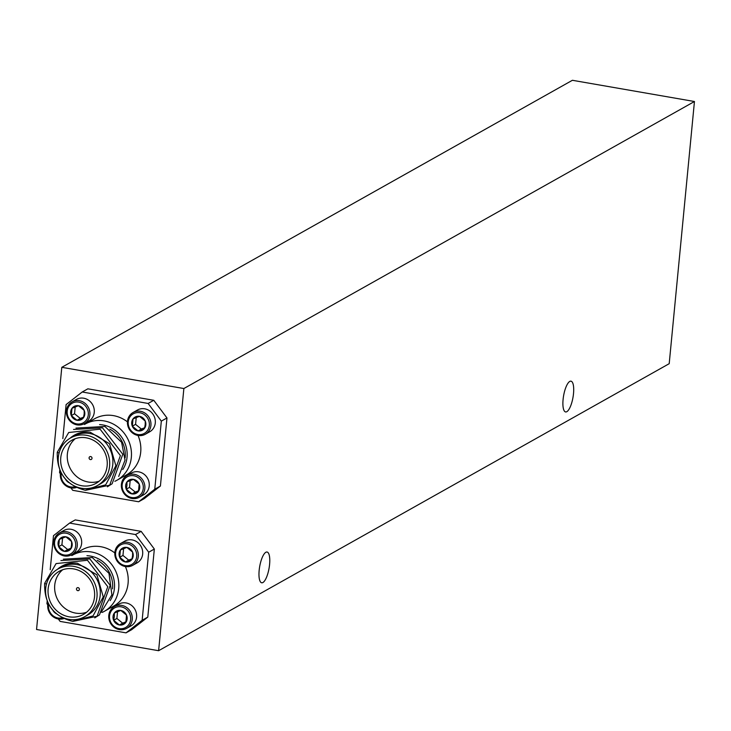 <?xml version="1.0" encoding="UTF-8"?>
<svg xmlns="http://www.w3.org/2000/svg" width="731" height="731" viewBox="0 0 731 731"><rect width="100%" height="100%" fill="white"/><g stroke="black" fill="none" stroke-linecap="round" stroke-linejoin="round"><path stroke-width="1.1" d="M259.167 570.335A15.616 4.77 -80.1 0 1 267.053 552.024A15.616 4.77 -80.1 0 1 269.584 564.478A15.616 4.77 -80.1 0 1 261.707 582.79A15.616 4.77 -80.1 0 1 259.167 570.335M563.089 399.491A15.616 4.77 -80.1 0 1 570.975 381.171A15.616 4.77 -80.1 0 1 573.506 393.634A15.616 4.77 -80.1 0 1 565.63 411.946A15.616 4.77 -80.1 0 1 563.089 399.491M183.865 388.536L158.618 650.709L669.203 363.682L694.45 101.508L183.865 388.536L61.797 367.318L36.55 629.492L158.618 650.709M61.797 367.318L572.382 80.291L694.45 101.508M126.627 628.368L131.004 625.91A12.491 11.541 -119.3 0 0 136.596 617.055A12.491 11.541 -119.3 0 0 131.151 605.104A12.491 11.541 -119.3 0 0 118.76 604.135L114.383 606.593A12.491 11.541 60.7 0 1 126.774 607.562A12.491 11.541 60.7 0 1 132.229 619.522A12.491 11.541 60.7 0 1 126.627 628.368A12.491 11.541 60.7 0 1 114.237 627.399A12.491 11.541 60.7 0 1 108.791 615.447A12.491 11.541 60.7 0 1 114.383 606.593M109.54 615.886A11.239 10.389 -119.3 0 0 119.043 628.605A11.239 10.389 -119.3 0 0 130.639 619.55A11.239 10.389 -119.3 0 0 121.136 606.831A11.239 10.389 -119.3 0 0 109.54 615.886M113.04 616.489A7.511 6.944 -119.3 0 0 113.634 620.29A7.511 6.944 -119.3 0 0 119.391 624.996A7.511 6.944 -119.3 0 0 125.842 622.419A7.511 6.944 -119.3 0 0 126.545 615.136A7.511 6.944 -119.3 0 0 120.789 610.44A7.511 6.944 -119.3 0 0 114.338 613.017A7.511 6.944 -119.3 0 0 113.04 616.489M114.319 616.471L113.634 620.29L119.391 624.996L125.842 622.419L126.545 615.136L120.789 610.44L114.338 613.017L114.319 616.471M117.545 611.683L116.896 618.463L122.644 623.159L125.979 621.834M122.644 623.159L119.391 624.996M116.896 618.463L113.634 620.29M57.941 569.038L61.148 567.238A27.33 25.247 60.7 0 1 77.084 564.588A27.33 25.247 60.7 0 1 99.654 586.883A27.33 25.247 60.7 0 1 87.93 614.881L84.723 616.681A27.33 25.247 -119.3 0 0 96.446 588.683A27.33 25.247 -119.3 0 0 73.877 566.388A27.33 25.247 -119.3 0 0 57.941 569.038A27.33 25.247 -119.3 0 0 46.217 597.035A27.33 25.247 -119.3 0 0 68.787 619.331A27.33 25.247 -119.3 0 0 84.723 616.681M46.455 584.151L44.637 583.365C44.152 603.642 53.409 616.288 72.424 621.304L93.047 615.941L103.254 596.843L96.912 574.84L77.44 563.236C70.121 562.377 63.643 564.222 58.023 568.773L58.105 568.946M71.839 555.569A32.274 29.816 60.7 0 1 72.625 555.112A32.274 29.816 60.7 0 1 91.448 551.987A32.274 29.816 60.7 0 1 118.102 578.312A32.274 29.816 60.7 0 1 104.25 611.372A32.274 29.816 60.7 0 1 102.258 612.395M104.25 611.372L113.634 606.109A32.274 29.816 -119.3 0 0 125.394 566.562M114.813 552.947A32.274 29.816 -119.3 0 0 100.823 546.715A32.274 29.816 -119.3 0 0 82 549.84L72.625 555.112M78.08 587.642A1.563 1.444 -119.3 0 0 76.499 589.387A1.563 1.444 -119.3 0 0 78.692 590.511A1.563 1.444 -119.3 0 0 78.08 587.642M73.639 568.91A24.726 22.844 -119.3 0 0 59.22 571.313A24.726 22.844 -119.3 0 0 48.602 596.642A24.726 22.844 -119.3 0 0 69.025 616.809A24.726 22.844 -119.3 0 0 83.444 614.415A24.726 22.844 -119.3 0 0 94.061 589.085A24.726 22.844 -119.3 0 0 73.639 568.91M62.683 569.751A24.726 22.844 -119.3 0 0 55.711 594.906A24.726 22.844 -119.3 0 0 75.622 613.099A24.726 22.844 -119.3 0 0 86.578 612.258M147.79 617.101L131.69 629.683L126.043 632.854L142.143 620.281L147.79 617.101L154.342 549.045L148.704 552.216L135.509 534.544L69.591 523.085L53.491 535.668L50.211 569.687M135.509 534.544L141.156 531.373L75.238 519.915L69.591 523.085M141.156 531.373L154.342 549.045M44.637 583.365L56.077 563.592L87.464 560.266L107.768 586.691L97.077 616.233L72.981 621.377M60.92 560.531L89.876 558.904L110.18 585.339L99.489 614.872L94.747 617.878M63.332 559.178L92.289 557.552L108.983 573.351L111.898 594.842L101.134 612.331M47.186 601.12L46.93 603.733L47.753 604.829M58.316 618.974L60.125 621.405L126.043 632.854M142.143 620.281L148.704 552.216M132.695 565.346L137.072 562.888A12.491 11.541 -119.3 0 0 142.673 554.034A12.491 11.541 -119.3 0 0 137.218 542.082A12.491 11.541 -119.3 0 0 124.827 541.114L120.451 543.572A12.491 11.541 60.7 0 1 132.85 544.54A12.491 11.541 60.7 0 1 138.296 556.492A12.491 11.541 60.7 0 1 132.695 565.346A12.491 11.541 60.7 0 1 120.304 564.378A12.491 11.541 60.7 0 1 114.858 552.426A12.491 11.541 60.7 0 1 120.451 543.572M136.706 556.529A11.239 10.389 -119.3 0 0 127.203 543.8A11.239 10.389 -119.3 0 0 115.608 552.864A11.239 10.389 -119.3 0 0 125.111 565.584A11.239 10.389 -119.3 0 0 136.706 556.529M133.206 555.916A7.511 6.944 -119.3 0 0 132.613 552.115A7.511 6.944 -119.3 0 0 126.856 547.418A7.511 6.944 -119.3 0 0 120.405 549.995A7.511 6.944 -119.3 0 0 119.701 557.269A7.511 6.944 -119.3 0 0 125.458 561.975A7.511 6.944 -119.3 0 0 131.909 559.398A7.511 6.944 -119.3 0 0 133.206 555.916M132.594 555.569L132.613 552.115L126.856 547.418L120.405 549.995L119.701 557.269L125.458 561.975L131.909 559.398L132.594 555.569M123.612 548.661L122.963 555.441L128.711 560.138L132.046 558.804M122.963 555.441L119.701 557.269M128.711 560.138L125.458 561.975M48.666 604.181A11.239 10.389 -119.3 0 0 48.511 605.277A11.239 10.389 -119.3 0 0 62.208 617.85M63.679 618.609A12.491 11.541 60.7 0 1 47.753 604.839A12.491 11.541 60.7 0 1 48.063 603.029M52.879 610.275A7.511 6.944 -119.3 0 0 56.232 613.665M71.665 554.747L76.042 552.28A12.491 11.541 -119.3 0 0 81.634 543.425A12.491 11.541 -119.3 0 0 76.188 531.474A12.491 11.541 -119.3 0 0 63.798 530.505L59.421 532.963A12.491 11.541 60.7 0 1 71.812 533.932A12.491 11.541 60.7 0 1 77.258 545.893A12.491 11.541 60.7 0 1 71.665 554.747A12.491 11.541 60.7 0 1 59.266 553.769A12.491 11.541 60.7 0 1 53.82 541.817A12.491 11.541 60.7 0 1 59.421 532.963M75.668 545.92A11.239 10.389 -119.3 0 0 66.174 533.201A11.239 10.389 -119.3 0 0 54.578 542.256A11.239 10.389 -119.3 0 0 64.072 554.975A11.239 10.389 -119.3 0 0 75.668 545.92M72.168 545.317A7.511 6.944 -119.3 0 0 71.574 541.507A7.511 6.944 -119.3 0 0 65.827 536.81A7.511 6.944 -119.3 0 0 59.366 539.387A7.511 6.944 -119.3 0 0 58.672 546.669A7.511 6.944 -119.3 0 0 64.419 551.366A7.511 6.944 -119.3 0 0 70.88 548.789A7.511 6.944 -119.3 0 0 72.168 545.317M71.565 544.96L71.574 541.507L65.827 536.81L59.366 539.387L58.672 546.669L64.419 551.366L70.88 548.789L71.565 544.96M62.583 538.053L61.925 544.833L67.681 549.538L71.017 548.204M61.925 544.833L58.672 546.669M67.681 549.538L64.419 551.366M139.246 497.281L143.623 494.823A12.491 11.541 -119.3 0 0 149.225 485.969A12.491 11.541 -119.3 0 0 143.779 474.017A12.491 11.541 -119.3 0 0 131.379 473.048L127.002 475.506A12.491 11.541 60.7 0 1 139.402 476.475A12.491 11.541 60.7 0 1 144.848 488.436A12.491 11.541 60.7 0 1 139.246 497.281A12.491 11.541 60.7 0 1 126.856 496.312A12.491 11.541 60.7 0 1 121.41 484.361A12.491 11.541 60.7 0 1 127.002 475.506M122.168 484.799A11.239 10.389 -119.3 0 0 131.662 497.519A11.239 10.389 -119.3 0 0 143.258 488.463A11.239 10.389 -119.3 0 0 133.764 475.744A11.239 10.389 -119.3 0 0 122.168 484.799M125.668 485.402A7.511 6.944 -119.3 0 0 126.253 489.213A7.511 6.944 -119.3 0 0 132.009 493.909A7.511 6.944 -119.3 0 0 138.461 491.333A7.511 6.944 -119.3 0 0 139.164 484.05A7.511 6.944 -119.3 0 0 133.407 479.353A7.511 6.944 -119.3 0 0 126.956 481.93A7.511 6.944 -119.3 0 0 125.668 485.402M126.947 485.384L126.253 489.213L132.009 493.909L138.461 491.333L139.164 484.05L133.407 479.353L126.956 481.93L126.947 485.384M130.164 480.596L129.515 487.376L135.262 492.073L138.607 490.748M135.262 492.073L132.009 493.909M129.515 487.376L126.253 489.213M70.56 437.951L73.767 436.151A27.33 25.247 60.7 0 1 89.703 433.501A27.33 25.247 60.7 0 1 112.272 455.797A27.33 25.247 60.7 0 1 100.549 483.794L97.342 485.594A27.33 25.247 -119.3 0 0 109.074 457.606A27.33 25.247 -119.3 0 0 86.505 435.31A27.33 25.247 -119.3 0 0 70.56 437.951A27.33 25.247 -119.3 0 0 58.836 465.949A27.33 25.247 -119.3 0 0 81.406 488.244A27.33 25.247 -119.3 0 0 97.342 485.594M59.074 453.074L57.256 452.279C56.771 472.564 66.037 485.201 85.043 490.218L105.666 484.854L115.873 465.757L109.531 443.754L90.068 432.149C82.74 431.29 76.271 433.136 70.642 437.686L70.724 437.86M84.467 424.483A32.274 29.816 60.7 0 1 85.244 424.026A32.274 29.816 60.7 0 1 104.067 420.901A32.274 29.816 60.7 0 1 130.721 447.226A32.274 29.816 60.7 0 1 116.878 480.294A32.274 29.816 60.7 0 1 114.877 481.309M116.878 480.294L126.253 475.022A32.274 29.816 -119.3 0 0 138.013 435.475M127.441 421.86A32.274 29.816 -119.3 0 0 113.451 415.628A32.274 29.816 -119.3 0 0 94.628 418.753L85.244 424.026M90.699 456.555A1.563 1.444 -119.3 0 0 89.118 458.3A1.563 1.444 -119.3 0 0 91.32 459.424A1.563 1.444 -119.3 0 0 90.699 456.555M86.258 437.823A24.726 22.844 -119.3 0 0 71.839 440.226A24.726 22.844 -119.3 0 0 61.23 465.556A24.726 22.844 -119.3 0 0 81.644 485.722A24.726 22.844 -119.3 0 0 96.072 483.328A24.726 22.844 -119.3 0 0 106.68 457.999A24.726 22.844 -119.3 0 0 86.258 437.823M75.302 438.664A24.726 22.844 -119.3 0 0 68.339 463.82A24.726 22.844 -119.3 0 0 88.25 482.012A24.726 22.844 -119.3 0 0 99.206 481.172M160.409 486.024L144.309 498.597L138.662 501.768L154.771 489.194L160.409 486.024L166.97 417.958L161.323 421.129L148.128 403.457L82.21 391.999L66.11 404.581L62.829 438.6M148.128 403.457L153.775 400.286L87.857 388.828L82.21 391.999M153.775 400.286L166.97 417.958M57.256 452.279L68.696 432.505L100.092 429.179L120.387 455.605L109.705 485.146L85.609 490.291M73.548 429.453L102.504 427.818L122.799 454.253L112.117 483.785L107.366 486.791M75.96 428.092L104.917 426.465L121.611 442.264L125.028 460.174L118.687 476.438M59.805 470.033L59.558 472.646L60.381 473.743M70.934 487.888L72.744 490.318L138.662 501.768M154.771 489.194L161.323 421.129M145.314 434.26L149.691 431.802A12.491 11.541 -119.3 0 0 155.292 422.947A12.491 11.541 -119.3 0 0 149.846 410.996A12.491 11.541 -119.3 0 0 137.455 410.027L133.079 412.485A12.491 11.541 60.7 0 1 145.469 413.454A12.491 11.541 60.7 0 1 150.915 425.415A12.491 11.541 60.7 0 1 145.314 434.26A12.491 11.541 60.7 0 1 132.923 433.291A12.491 11.541 60.7 0 1 127.477 421.339A12.491 11.541 60.7 0 1 133.079 412.485M149.325 425.442A11.239 10.389 -119.3 0 0 139.831 412.723A11.239 10.389 -119.3 0 0 128.236 421.778A11.239 10.389 -119.3 0 0 137.73 434.497A11.239 10.389 -119.3 0 0 149.325 425.442M145.825 424.83A7.511 6.944 -119.3 0 0 145.231 421.029A7.511 6.944 -119.3 0 0 139.484 416.332A7.511 6.944 -119.3 0 0 133.024 418.909A7.511 6.944 -119.3 0 0 132.329 426.182A7.511 6.944 -119.3 0 0 138.077 430.888A7.511 6.944 -119.3 0 0 144.537 428.311A7.511 6.944 -119.3 0 0 145.825 424.83M145.222 424.483L145.231 421.029L139.484 416.332L133.024 418.909L132.329 426.182L138.077 430.888L144.537 428.311L145.222 424.483M136.231 417.575L135.582 424.355L141.339 429.051L144.674 427.726M135.582 424.355L132.329 426.182M141.339 429.051L138.077 430.888M61.294 473.103A11.239 10.389 -119.3 0 0 61.13 474.191A11.239 10.389 -119.3 0 0 74.827 486.764M76.298 487.522A12.491 11.541 60.7 0 1 60.371 473.752A12.491 11.541 60.7 0 1 60.691 471.943M65.498 479.189A7.511 6.944 -119.3 0 0 68.86 482.579M84.284 423.66L88.661 421.193A12.491 11.541 -119.3 0 0 94.253 412.348A12.491 11.541 -119.3 0 0 88.807 400.387A12.491 11.541 -119.3 0 0 76.417 399.418L72.04 401.876A12.491 11.541 60.7 0 1 84.43 402.845A12.491 11.541 60.7 0 1 89.876 414.806A12.491 11.541 60.7 0 1 84.284 423.66A12.491 11.541 60.7 0 1 71.894 422.692A12.491 11.541 60.7 0 1 66.448 410.731A12.491 11.541 60.7 0 1 72.04 401.876M88.296 414.833A11.239 10.389 -119.3 0 0 78.793 402.114A11.239 10.389 -119.3 0 0 67.197 411.169A11.239 10.389 -119.3 0 0 76.7 423.889A11.239 10.389 -119.3 0 0 88.296 414.833M84.796 414.23A7.511 6.944 -119.3 0 0 84.202 410.42A7.511 6.944 -119.3 0 0 78.445 405.723A7.511 6.944 -119.3 0 0 71.994 408.3A7.511 6.944 -119.3 0 0 71.291 415.583A7.511 6.944 -119.3 0 0 77.047 420.279A7.511 6.944 -119.3 0 0 83.498 417.703A7.511 6.944 -119.3 0 0 84.796 414.23M84.184 413.874L84.202 410.42L78.445 405.723L71.994 408.3L71.291 415.583L77.047 420.279L83.498 417.703L84.184 413.874M75.202 406.966L74.544 413.746L80.3 418.452L83.636 417.118M74.544 413.746L71.291 415.583M80.3 418.452L77.047 420.279M86.962 555.679A28.536 26.362 60.7 0 1 90.315 556.044A28.536 26.362 60.7 0 1 110.143 600.617M112.519 588.848A27.33 25.247 -119.3 0 0 97.196 560.266M99.58 424.592A28.536 26.362 60.7 0 1 102.934 424.958A28.536 26.362 60.7 0 1 122.762 469.53M125.147 457.761A27.33 25.247 -119.3 0 0 109.814 429.179"/></g></svg>

